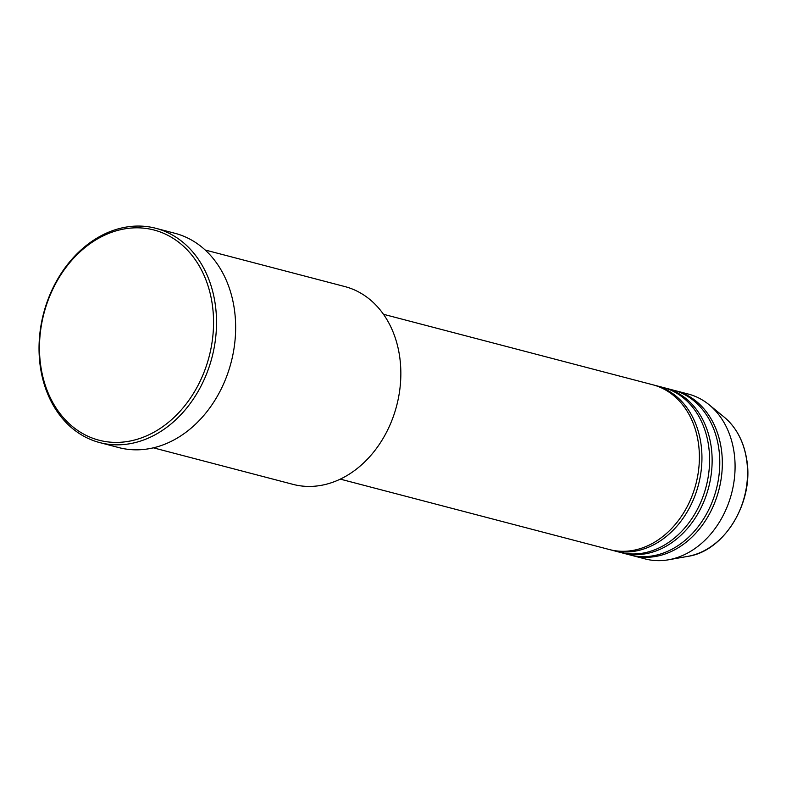 <?xml version="1.0" encoding="UTF-8"?>
<svg xmlns="http://www.w3.org/2000/svg" width="786" height="786" viewBox="0 0 786 786"><rect width="100%" height="100%" fill="white"/><g stroke="black" fill="none" stroke-linecap="round" stroke-linejoin="round"><path stroke-width="1.18" d="M340.318 479.136L609.563 549.591A85.202 66.957 -75.3 0 0 698.282 442.322A85.202 66.957 -75.3 0 0 652.704 384.747L383.47 314.282M610.84 549.915A85.202 66.957 -75.3 0 0 612.107 550.259A85.202 66.957 -75.3 0 0 700.837 442.98A85.202 66.957 -75.3 0 0 655.249 385.415A85.202 66.957 -75.3 0 0 653.972 385.091M612.107 550.259L619.751 552.263A85.202 66.957 -75.3 0 0 708.481 444.984A85.202 66.957 -75.3 0 0 662.893 387.41L655.249 385.415M621.038 552.578A85.202 66.957 -75.3 0 0 622.306 552.931A85.202 66.957 -75.3 0 0 711.025 445.652A85.202 66.957 -75.3 0 0 665.447 388.078A85.202 66.957 -75.3 0 0 664.17 387.763M622.306 552.931L629.95 554.936A85.202 66.957 -75.3 0 0 718.669 447.656A85.202 66.957 -75.3 0 0 673.091 390.082L665.447 388.078M631.227 555.25A85.202 66.957 -75.3 0 0 632.494 555.594A85.202 66.957 -75.3 0 0 721.224 448.325A85.202 66.957 -75.3 0 0 675.636 390.75A85.202 66.957 -75.3 0 0 674.359 390.436M153.398 447.833L293.04 484.373A102.239 80.349 -75.3 0 0 399.514 355.645A102.239 80.349 -75.3 0 0 344.808 286.556L205.166 250.007M212.132 303.416A108.635 85.369 -75.3 0 0 110.826 232.607A108.635 85.369 -75.3 0 0 40.892 366.797A108.635 85.369 -75.3 0 0 142.197 437.615A108.635 85.369 -75.3 0 0 212.132 303.416M40.479 367.75A110.757 87.04 104.7 0 1 155.825 228.294A110.757 87.04 104.7 0 1 215.079 303.131A110.757 87.04 104.7 0 1 99.743 442.597A110.757 87.04 104.7 0 1 40.479 367.75M99.743 442.597L118.853 447.598A110.757 87.04 -75.3 0 0 234.199 308.132A110.757 87.04 -75.3 0 0 174.944 233.295L155.825 228.294M632.494 555.594L645.237 558.934A85.202 66.957 -75.3 0 0 668.581 559.779A85.202 66.957 -75.3 0 0 733.967 451.655A85.202 66.957 -75.3 0 0 709.149 404.78A85.202 66.957 -75.3 0 0 688.379 394.081L675.636 390.75M746.543 459.279A76.488 60.109 -75.3 0 0 724.27 417.199C736.295 427.388 743.782 441.477 746.7 459.476C754.324 501.704 724.476 551.192 687.848 556.36A76.488 60.109 -75.3 0 0 746.543 459.279M724.27 417.199L709.149 404.78M687.848 556.36L668.581 559.779"/></g></svg>
